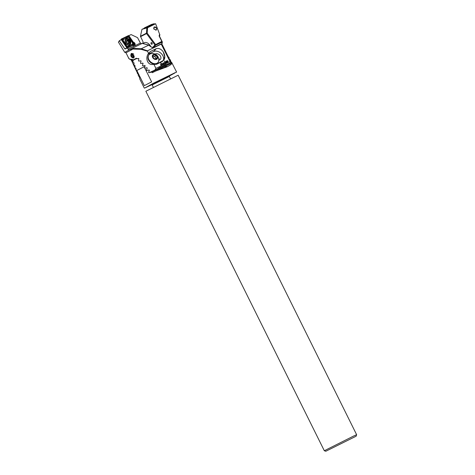 <?xml version="1.0" encoding="UTF-8"?>
<svg xmlns="http://www.w3.org/2000/svg" width="475" height="475" viewBox="0 0 475 475"><rect width="100%" height="100%" fill="white"/><g stroke="black" fill="none" stroke-linecap="round" stroke-linejoin="round"><path stroke-width="0.71" d="M356.624 434.696L178.172 75.21L145.861 91.253L324.312 450.739L353.679 436.02L356.624 434.696L356.119 436.21L325.82 451.25L356.119 436.21M338.972 444.695L343.591 442.427L338.972 444.695M151.869 84.692L144.56 88.124L153.698 83.368L175.02 72.901L169.314 76.03M144.56 88.124L153.597 83.167L176.569 71.98L172.021 63.133C171.784 64.095 170.127 65.33 167.04 66.838L155.574 71.084L172.021 63.133M164.706 67.034L167.01 66.553L164.706 67.034M167.669 55.587L167.147 54.53M169.391 59.179L168.815 57.154L168.025 56.947M172.116 63.133L170.923 61.75L170.287 59.755L169.587 59.5M150.522 72.348L151.685 72.069L152.315 72.711L155.574 71.084M137.317 58.52L137.643 58.639M144.252 88.023L139.846 79.135L139.472 77.247L138.29 75.567L138.344 74.456L137.293 73.269L137.245 71.642L136.135 70.49L136.183 68.822L134.823 67.224L135.143 65.983L133.73 64.41L134.134 63.127L132.673 61.584L133.291 60.242L136.699 58.49M144.833 68.186L151.632 81.884L144.335 85.631L136.818 70.484L144.115 66.737L144.525 67.563M133.291 60.242L136.485 58.223L136.913 58.757L138.795 58.437L138.516 60.741L138.837 61.138L140.796 60.782L141.051 61.079L140.463 63.11L140.79 63.502L142.827 63.116L143.082 63.407L142.441 65.467L142.773 65.859L144.893 65.431L145.148 65.716L144.447 67.806L144.786 68.198L146.989 67.729L147.256 68.014L146.484 70.134L146.828 70.52L149.12 70.009L149.393 70.288L148.556 72.449L148.901 72.829L157.694 68.804L154.773 70.217L155.913 68.394L153.977 64.499L156.685 64.22L162.373 61.471C165.282 59.316 165.585 56.133 163.287 51.923L163.21 51.805C161.013 48.86 158.632 47.844 156.061 48.759L150.373 51.514L148.497 53.455L147.452 50.807L161.245 44.133L170.026 61.566L171.042 62.379L165.597 65.057L170.857 62.439M151.685 72.069L171.718 62.379M170.068 60.414L170.525 60.194M169.848 59.969L170.287 59.755M168.744 57.742L169.064 57.588M168.518 57.297L168.815 57.154M158.775 59.25L159.202 59.042M158.703 58.734L159.101 58.544M144.115 66.737L136.818 70.484M155.913 58.971A2.256 1.639 40.6 0 0 155.539 57.552A2.256 1.639 40.6 0 0 153.686 56.282L154.844 56.495L156.227 58.603L157.273 57.386L156.34 59.054L154.025 58.615L152.641 56.513L153.579 54.839L155.895 55.278L157.273 57.386M148.901 54.922A5.92 4.311 40.6 0 0 148.806 55.029A5.92 4.311 40.6 0 0 148.812 60.147A5.92 4.311 40.6 0 0 153.882 63.84A5.92 4.311 40.6 0 0 157.789 62.736A5.92 4.311 40.6 0 0 157.884 62.623M148.224 57.665A5.92 4.311 40.6 0 0 154.072 63.614A5.92 4.311 40.6 0 0 157.979 62.516A5.92 4.311 40.6 0 0 158.745 60.782A6.365 6.365 0 0 0 150.593 53.788A5.92 4.311 40.6 0 0 148.996 54.803A5.92 4.311 40.6 0 0 148.224 57.665M152.327 56.454A2.957 2.155 40.6 0 0 155.254 59.428A2.957 2.155 40.6 0 0 157.587 57.445A2.957 2.155 40.6 0 0 154.666 54.471A2.957 2.155 40.6 0 0 152.327 56.454M154.844 56.495L155.895 55.278M156.227 58.603L156.008 58.995M152.861 56.121L153.686 56.282A2.256 1.639 40.6 0 0 152.742 56.335M148.069 56.608A5.747 4.186 40.6 0 0 149.779 61.792A5.747 4.186 40.6 0 0 155.165 64.03A5.747 4.186 40.6 0 0 156.34 63.709M156.518 27.918L156.37 30.05L153.977 29.147L154.126 27.022L156.518 27.918M142.251 43.522L142.904 43.172L143.058 41.824L140.452 36.278L141.948 29.337L154.007 23.999L155.61 23.756L159.879 34.907L159.428 36.112L162.349 41.99M151.246 42.596A0.902 0.588 -115.8 0 0 151.151 43.652A0.902 0.588 -115.8 0 0 152.03 44.211M151.074 43.694A0.902 0.588 -115.8 0 0 151.988 44.234A0.902 0.588 -115.8 0 0 152.119 43.154A0.902 0.588 -115.8 0 0 151.204 42.608A0.902 0.588 -115.8 0 0 151.074 43.694M143.337 43.629A6.597 4.311 64.2 0 1 144.352 42.697M150.83 46.592A6.597 4.311 -115.8 0 0 144.192 42.762A6.597 4.311 -115.8 0 0 143.177 43.587M152.784 47.417L154.903 44.953A0.564 0.41 40.6 0 0 155.61 45.208L153.716 47.423M159.576 35.851L159.879 34.901M161.892 44.347L161.732 42.251A0.564 0.546 114.4 0 0 161.904 41.557L159.101 35.922L159.659 34.218M141.948 29.337L147.559 27.74L155.61 23.756M147.559 27.74L147.179 33.113A0.564 0.338 -175.9 0 0 146.478 33.185L146.84 28.031M132.97 61.085L131.177 60.331M131.581 59.648L133.291 60.325M159.428 36.112L159.101 35.922M153.93 29.082A1.692 1.336 -117.3 0 1 153.769 28.5A1.692 1.336 -117.3 0 1 154.969 26.956A1.692 1.336 -117.3 0 1 156.572 28.654A1.692 1.336 -117.3 0 1 155.669 30.174M147.161 27.312L154.06 23.75L151.46 24.474A0.451 0.356 -117.3 0 1 151.555 24.451M144.18 28.251A0.451 0.356 -117.3 0 1 144.358 27.918L151.46 24.474M147.102 27.122L144.358 27.918M126.392 38.736A3.438 2.719 62.7 0 0 126.344 38.76A3.438 2.719 62.7 0 0 125.495 43.035A3.438 2.719 62.7 0 0 129.449 44.899A3.438 2.719 62.7 0 0 129.497 44.876A3.438 2.719 62.7 0 0 130.352 40.601A3.438 2.719 62.7 0 0 126.392 38.736M126.783 45.796A1.128 0.891 62.7 0 0 127.983 46.247L132.157 44.228A1.128 0.891 62.7 0 0 132.359 42.661L129.063 37.834A1.128 0.891 62.7 0 0 127.858 37.383L123.69 39.407A1.128 0.891 62.7 0 0 123.488 40.975L127.128 46.823L127.983 46.247M127.128 46.823L127.003 47.547L126.023 46.372L121.837 39.674L123.126 38.493L128.452 36.29L129.645 37.353L132.935 42.174L133.534 44.062L133.012 43.943L133.517 44.211L132.543 45.232L126.896 47.868A0.451 0.356 62.7 0 0 127.377 48.046L134.478 44.603A0.451 0.356 62.7 0 0 134.556 43.979L128.951 35.767A0.451 0.356 62.7 0 0 128.47 35.583L121.368 39.027A0.451 0.356 62.7 0 0 121.285 39.657L126.896 47.868L125.174 48.676L127.282 48.076L128.286 49.453L129.283 49.709L130.625 49.43L130.287 49.198M127.33 48.064L124.753 48.788L119.255 40.737L121.285 39.657L121.368 39.027M121.837 39.674L121.428 39.508M128.375 47.257A0.79 0.481 -115.9 0 1 128.024 46.55L132.941 43.89L132.442 42.566L128.393 36.979L128.47 35.583M133.606 44.169L134.556 43.979M128.393 36.979L122.485 39.965L123.221 41.159L123.488 40.975M132.822 45.41A1.858 1.472 62.7 0 0 134.455 45.707A1.858 1.472 62.7 0 0 134.924 43.415A1.858 1.472 62.7 0 0 133.392 42.275M119.486 40.844L118.376 42.073L124.723 52.315L130.168 49.412M126.38 48.331L125.056 49.026L124.872 48.753M128.856 58.544L125.994 52.772L124.717 52.315L125.994 52.778L132.46 49.376L130.625 49.43M132.81 53.734A1.971 1.288 -115.8 0 0 132.068 53.764A1.971 1.288 -115.8 0 0 132.05 53.776A1.971 1.288 -115.8 0 0 131.777 56.127A1.971 1.288 -115.8 0 0 133.784 57.315A1.971 1.288 -115.8 0 0 133.802 57.309A1.971 1.288 -115.8 0 0 134.265 56.757M131.266 53.527L132.068 53.432L134.045 57.528L133.523 58.069C131.047 57.445 130.292 55.925 131.266 53.527M128.838 58.027C128.594 58.942 129.764 59.375 132.335 59.322L132.739 60.123L136.473 58.211M161.951 63.597L162.848 65.039M162.854 65.039L163.626 64.665L162.872 63.151L163.471 64.743M163.626 64.665L164.392 64.297L163.483 62.854L164.237 64.368M163.483 62.854L164.386 64.297L165.009 64L164.409 62.409L165.009 64M164.255 62.48L165.152 63.929L165.929 63.549L164.677 61.026L165.775 63.626M164.522 61.103L165.923 63.555L170.026 61.566M155.913 68.394L161.316 65.782L160.413 64.339L161.167 65.853M160.413 64.339L161.31 65.787L162.088 65.407L160.835 62.884L161.933 65.485M160.681 62.961L162.082 65.413L162.699 65.111M167.277 61.803L167.135 62.492L166.559 62.267L167.04 62.32L167.141 61.887L166.458 61.993L166.167 61.18L166.755 60.895L166.357 61.299L167.277 61.803L167.129 62.498M167.04 62.32L167.141 61.887L167.046 62.32M165.906 62.932L165.68 61.774L166.113 61.625L166.357 62.16L165.87 63.116M168.049 61.138L168.025 62.059L167.277 61.507L167.295 60.586L168.049 61.138L168.019 62.065M141.556 43.759L140.398 43.083L137.554 37.65L131.082 34.574L128.85 35.655M154.547 47.375C153.253 47.797 151.935 47.536 150.587 46.592L148.752 45.119L142.209 43.409L130.566 49.056M147.375 51.205L141.075 49.305L132.703 49.05L132.846 48.379L141.259 48.741L147.452 50.807M148.752 45.119L149.102 45.428L148.752 45.119L141.259 48.741M132.703 49.05L132.46 49.376M150.07 72.562L154.773 70.217M153.977 64.499L153.621 64.368C147.22 65.746 145.059 57.665 148.497 53.455M132.739 60.123L133.552 59.731M153.621 64.368L156.524 64.149L163.459 60.426L164.688 56.65L163.287 51.923M161.031 44.056L161.494 44.377M158.798 60.266L159.754 59.803A3.723 2.707 40.6 0 0 160.419 59.298A3.723 2.707 40.6 0 0 159.772 55.213A3.723 2.707 40.6 0 0 155.438 53.942L155.111 54.103M158.798 60.248L159.244 58.9L158.668 58.55M163.05 60.842A6.763 4.922 40.6 0 0 161.292 53.586A6.763 4.922 40.6 0 0 153.674 51.543L148.052 54.263M141.075 49.305L141.194 48.806M161.245 44.133L154.328 47.245M158.751 68.008L165.597 65.057M167.936 63.852L159.624 67.498M159.452 67.587L157.694 68.804M165.674 61.78L166.018 61.768M166.036 61.596L166.357 62.16M166.351 62.16L166.232 62.926M165.751 61.934L165.846 62.712M166.06 61.993L165.912 62.765L166.226 62.237M166.559 62.267L167.034 62.32L167.129 61.892M166.167 61.18L166.838 61.073M166.505 61.714L166.357 61.299M166.666 61.512L167.271 61.803M167.289 60.586L168.043 61.138M167.42 61.441L167.936 61.887L167.384 60.758L167.942 61.887M167.378 60.758L167.426 61.435M163.614 64.671L162.717 63.228M126.528 41.004L127.633 40.054A1.888 1.49 62.7 0 0 126.522 41.028L126.896 42.845L128.458 43.67A1.888 1.49 62.7 0 0 129.544 42.744L129.58 42.631A1.888 1.49 62.7 0 0 129.224 40.939L129.147 40.826A1.888 1.49 62.7 0 0 128.488 40.25A1.888 1.49 62.7 0 0 127.71 40.048L126.522 41.028A1.888 1.49 62.7 0 0 126.896 42.845A1.888 1.49 62.7 0 0 128.381 43.676M129.147 40.826L128.315 40.725L127.71 40.048M127.187 40.803A0.659 0.522 62.7 0 0 127.941 41.177A0.38 0.297 -117.3 0 1 128.369 41.77A0.659 0.522 62.7 0 0 128.559 42.697A0.38 0.297 -117.3 0 1 128.719 43.005M127.175 44.472A2.957 2.339 62.7 0 0 129.23 44.579A2.957 2.339 62.7 0 0 130.257 43.249A2.957 2.339 62.7 0 0 128.571 39.425A2.957 2.339 62.7 0 0 126.516 39.318A2.957 2.339 62.7 0 0 125.489 40.648A2.957 2.339 62.7 0 0 127.175 44.472M126.409 40.969A2.031 1.603 62.7 0 0 127.561 43.593A2.031 1.603 62.7 0 0 129.675 42.756A2.031 1.603 62.7 0 0 128.523 40.132A2.031 1.603 62.7 0 0 126.409 40.969M126.516 39.318L126.071 39.55A2.957 2.339 62.7 0 0 125.056 40.838M129.58 42.631L129.224 40.939M128.458 43.67L129.544 42.744L128.458 43.67M126.819 40.856L126.522 41.028M127.751 45.012A2.957 2.339 62.7 0 0 128.784 44.81L129.23 44.579M128.862 42.934L128.054 43.35A0.659 0.522 62.7 0 0 128.012 43.373M134.057 56.317L133.148 55.593L132.941 54.37L133.635 53.871M133.012 53.877A1.467 0.956 -115.8 0 0 132.691 54.993A1.467 0.956 -115.8 0 0 133.416 56.264A1.467 0.956 -115.8 0 0 134.282 56.507M132.525 53.681A1.971 1.288 -115.8 0 0 132.299 54.738A1.971 1.288 -115.8 0 0 133.166 56.531A1.971 1.288 -115.8 0 0 133.309 56.65A1.971 1.288 -115.8 0 0 134.134 57.012M133.344 54.174L132.941 54.37M134.003 55.177L133.148 55.593M153.354 87.329L152.178 84.966L169.349 76.445L169.504 75.757M151.555 84.669L165.71 77.734M155.408 82.846L154.624 83.226M158.519 68.168L163.519 65.746M140.452 36.278L146.478 33.185A0.564 0.427 62.8 0 0 146.543 33.594L147.179 33.113L155.539 44.472A0.564 0.368 64.2 0 1 155.61 45.208L161.732 42.251A0.564 0.368 64.2 0 0 161.654 41.515L154.903 44.953L146.543 33.594L140.511 36.694M146.561 27.289L145.303 27.888M128.79 45.095A3.319 2.624 62.7 0 0 129.438 44.454M127.163 39.122A3.319 2.624 62.7 0 0 125.75 39.211M129.129 45.024A3.438 2.719 62.7 0 0 129.859 44.056M127.84 39.152A3.438 2.719 62.7 0 0 126.012 38.974M128.529 36.064L128.951 35.767M127.033 47.72L127.377 48.046M134.134 44.276L134.478 44.603M122.734 41.551L123.221 41.159L126.516 45.986L126.023 46.372M123.126 38.493A0.79 0.481 -115.9 0 0 123.476 39.199L123.69 39.407M127.294 36.468L127.858 37.383M129.645 37.353L129.063 37.834M132.935 42.174L132.359 42.661M132.543 45.232L132.157 44.228M140.398 43.083L127.977 49.109M131.866 48.414L132.846 48.379M156.061 48.759L153.674 51.543M150.373 51.514L148.105 54.156M154.601 47.352A0.564 0.368 -115.8 0 0 154.227 47.268L154.227 47.268A0.564 0.368 -115.8 0 0 154.149 47.334M162.771 66.067L165.935 64.44M127.941 41.177L128.778 40.749M127.294 40.69L128.001 40.322M128.369 41.77L129.206 41.337M128.559 42.697L129.396 42.263M128.208 43.611L128.636 43.391M325.82 451.25L324.312 450.739M170.519 78.808L169.349 76.445M152.178 84.966L151.537 84.675M176.468 72.283L176.569 71.98M161.951 44.395L162.325 41.943L159.463 36.177M138.433 74.949L138.011 74.094M137.198 72.461L136.319 70.698M135.963 69.973L131.082 59.601M153.662 23.845L151.507 24.457M142.31 43.362L148.936 45.089M171.042 62.379L162.349 44.87M149.007 45.125L150.812 46.58C151.377 47.239 152.517 47.464 154.227 47.268L160.793 44.098M132.822 59.672C131.07 59.856 129.746 59.476 128.862 58.544M126.51 41.159L127.128 40.844"/></g></svg>
